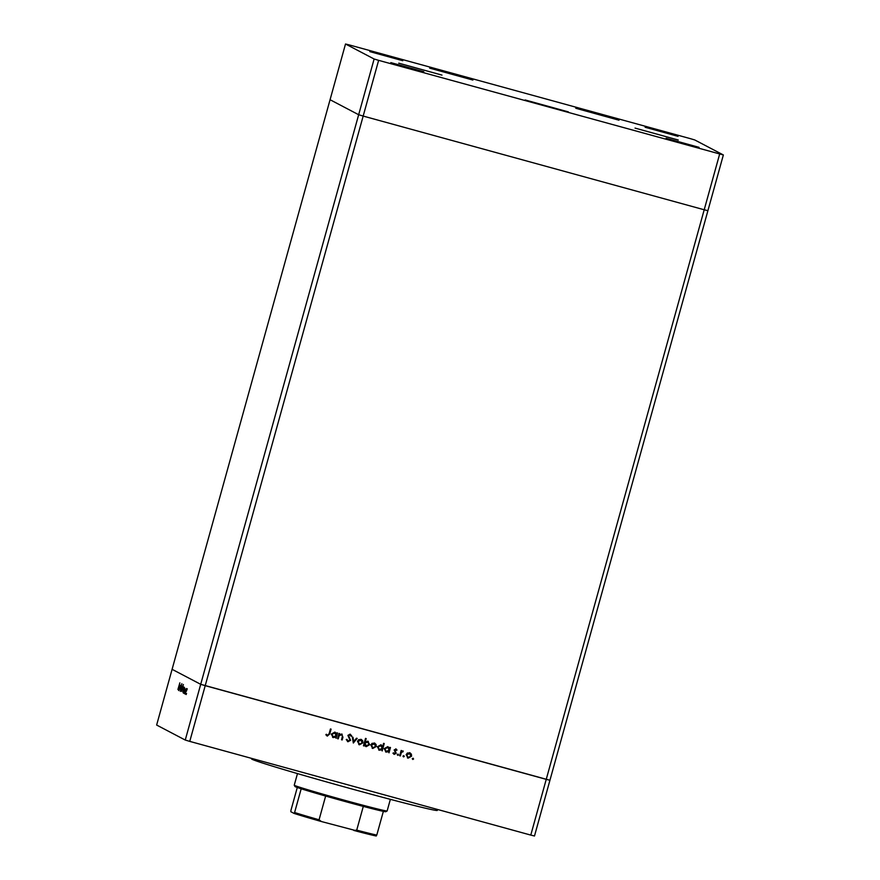 <?xml version="1.0" encoding="UTF-8"?>
<svg xmlns="http://www.w3.org/2000/svg" width="880" height="880" viewBox="0 0 880 880"><rect width="100%" height="100%" fill="white"/><g stroke="black" fill="none" stroke-linecap="round" stroke-linejoin="round"><path stroke-width="1.32" d="M723.36 154.957L707.905 210.683L704.198 209.77L707.905 210.683L549.934 780.274L546.238 779.361L205.216 685.663L363.176 116.072L704.198 209.77L363.176 116.072L378.631 60.346L723.36 154.957L694.749 139.953L690.239 138.611L349.217 44.913L345.51 44L374.121 59.004L378.631 60.346M719.653 154.044L530.783 835.087L534.49 836L549.934 780.274L200.706 684.321L205.216 685.663L189.761 741.389L185.251 740.047L156.64 725.043L172.095 669.317L200.706 684.321L358.666 114.73L363.176 116.072L358.666 114.73L374.121 59.004M185.251 740.047L200.706 684.321L172.095 669.317L330.066 99.726L358.666 114.73L330.066 99.726L345.51 44M441.98 75.108L398.739 63.173L441.98 75.108M568.381 111.903L525.129 99.957L568.381 111.903M678.282 140.03L635.03 128.095L678.282 140.03M619.003 120.208L575.762 108.262L619.003 120.208M472.901 80.058L429.649 68.123L472.901 80.058M645.095 127.248L678.04 136.345L645.095 127.248M423.775 71.709L390.83 62.612L423.775 71.709M699.061 147.345L666.105 138.248L699.061 147.345M369.809 51.612L402.765 60.709L369.809 51.612M437.569 809.479L437.316 810.414A96.404 2.189 -164.5 0 1 348.7 788.095A96.404 2.189 -164.5 0 1 251.977 759.242A96.404 2.189 -164.5 0 1 251.526 758.89L251.669 758.395M178.827 690.58L180.51 685.311L178.761 690.547M180.488 689.425L181.852 683.683L180.433 689.381M180.323 691.361L181.533 685.949L180.312 691.361M181.379 688.908L182.413 686.312L181.445 688.952M182.094 687.104L182.413 686.312M182.699 689.601L183.733 687.005L182.765 689.645M183.414 687.797L183.733 687.005M184.976 688.875L183.546 693.154L185.042 688.897M186.175 694.54L186.516 693.341L186.175 694.54M186.197 691.438L187.231 688.831L186.263 691.471M186.901 689.634L187.231 688.831M185.262 694.056L185.592 692.857L185.262 694.056M184.965 693.792L186.582 688.49L184.899 693.759M184.69 693.759L185.02 692.549L184.69 693.759M185.35 689.436L184.338 693.572L185.416 689.447M184.283 688.567L183.172 692.857L183.359 689.92L184.382 687.346L184.349 688.578M181.654 690.943L183.37 684.475L181.742 690.965M179.751 686.136L178.618 690.47L178.805 687.522L179.828 684.948L179.817 686.147M177.914 689.469L179.861 682.847L178.068 689.502M341.693 734.041L342.925 737.253L342.177 739.948L341.528 739.772L342.474 736.065L341.407 734.657L339.229 735.57L338.206 738.859L337.568 738.683L339.031 733.403L339.669 733.579L339.405 734.536L342.133 734.206M341.737 734.778L339.229 735.57M350.097 734.976L348.458 735.46L350.493 740.311L347.996 741.752L346.247 739.574L346.951 739.376L348.205 741.015L349.943 740.168L347.908 735.372L350.152 734.173L351.725 735.922L351.021 736.208L349.866 734.888L348.557 735.515L350.592 740.366L347.534 741.576M353.331 743.017L352.297 737.055L353.001 737.242L353.683 741.565L356.488 738.21L357.192 738.397L353.331 743.017L357.071 738.364M360.954 739.332L362.703 740.751L362.901 742.819L359.436 744.799L357.467 741.334L358.699 739.651L361.548 739.563M360.844 739.277L362.604 740.696L362.802 742.775L358.798 744.546M374.319 743.006L376.068 744.425L376.266 746.493L372.801 748.462L370.832 744.997L372.075 743.325L374.913 743.237M374.209 742.951L375.969 744.37L376.167 746.438L372.163 748.22M388.608 751.729L386.078 752.092L384.208 748.649L387.717 746.691L389.543 748.341L389.818 747.362L390.467 747.538L389.004 752.818L388.608 751.729L385.583 751.905M387.717 746.691L388.322 746.922M413.039 758.197L413.468 758.967L412.698 759.407L412.368 758.692L413.138 758.252L413.567 759.022L412.808 759.462L412.368 758.692M413.138 758.252L413.468 758.967M530.783 835.087L189.761 741.389M409.618 752.708L411.378 754.127L411.576 756.195L408.1 758.164L406.142 754.699L407.374 753.027L410.223 752.939M409.519 752.653L411.279 754.072L411.477 756.14L407.473 757.922M403.722 755.645L404.162 756.415L403.392 756.844L403.062 756.129L403.832 755.7L404.261 756.459L403.491 756.899L403.062 756.129M403.832 755.7L404.162 756.415M400.334 755.931L399.696 755.755L401.159 750.475L401.588 751.432L403.106 750.915L403.117 751.718L401.445 752.378L400.334 755.931L399.696 755.733M403.106 750.915L403.029 751.641M403.117 751.718L401.445 752.378M398.013 754.072L398.442 754.842L397.672 755.282L397.342 754.567L398.112 754.127L398.541 754.897L397.782 755.326L397.342 754.567M398.112 754.127L398.442 754.842M395.879 748.924L397.012 750.046L394.812 750.101L396.22 753.258L394.262 754.358L392.953 753.236L395.571 753.115L394.163 749.947L396.121 749.023M396.451 750.376L395.593 749.518L394.812 750.101M394.713 750.046L396.121 753.203L393.866 754.204M393.514 752.862L394.405 753.709M381.788 749.859L379.258 750.222L377.388 746.768L380.897 744.81L382.712 746.515L383.592 743.358L384.23 743.534L382.184 750.948L381.788 749.859L378.763 750.035M380.897 744.81L381.469 745.03M367.741 741.202L369.721 744.689L366.212 746.658L364.386 745.008L364.111 745.976L363.462 745.8L365.519 738.397L366.168 738.573L365.31 741.664L368.346 741.433M367.642 741.147L369.622 744.645L365.607 746.427M335.698 737.187L333.168 737.55L331.298 734.107L334.807 732.149L336.633 733.799L336.908 732.82L337.557 733.007L336.083 738.276L335.698 737.187L332.673 737.374M334.807 732.149L335.412 732.38M330.979 729.102L329.626 733.953L327.349 736.076L325.853 734.767L326.381 734.316L327.591 735.35L329.109 733.755L330.44 728.959L331.089 729.135L329.736 734.008L326.964 735.922M326.282 734.261L327.591 735.35M412.698 759.407L412.269 758.637M408.001 758.109L407.418 757.889M409.827 753.5L406.681 754.831L408.177 757.46M406.681 754.831L407.781 757.317M408.287 757.515L410.927 756.019L409.442 753.346L406.78 754.886M403.392 756.844L402.963 756.085M401.698 750.629L401.588 751.432M401.346 752.323L400.235 755.876M397.672 755.282L397.243 754.512M395.769 748.869L397.012 750.046M396.341 750.332L395.593 749.518L396.341 750.332M393.415 752.807L394.306 753.654L393.415 752.807M390.357 747.505L389.004 752.818M387.618 746.636L389.543 748.341M384.747 748.781L386.386 751.498L389.081 750.013L388.047 747.527L384.747 748.781L386.287 751.454M387.442 747.285L384.846 748.825M384.131 743.501L382.184 750.948M380.798 744.755L382.712 746.515M381.172 745.635L377.927 746.9L379.467 749.573M377.927 746.9L379.071 749.43M379.566 749.628L382.261 748.143L380.721 745.459L378.026 746.955M372.702 748.418L372.119 748.198M374.517 743.798L371.371 745.129L372.878 747.769M371.371 745.129L372.482 747.615M372.977 747.813L375.628 746.328L374.132 743.655L371.47 745.184M364.386 745.008L364.111 745.976M366.058 738.54L365.31 741.664M366.102 746.603L365.552 746.394M367.928 741.983L364.749 743.281L366.278 745.954M365.882 745.811L369.083 744.513L367.554 741.84L364.848 743.336L366.388 746.009M359.337 744.744L358.754 744.524M361.152 740.124L358.006 741.455L359.513 744.095M358.006 741.455L359.106 743.941M359.612 744.15L362.252 742.654L360.767 739.981L358.105 741.51M352.902 737.22L353.683 741.565M346.852 739.321L348.095 740.96M350.042 734.118L351.725 735.922M351.626 735.867L350.988 736.12M339.559 733.557L339.405 734.536M341.594 733.986L342.815 737.198L342.177 739.948M339.13 735.515L338.206 738.859M337.447 732.974L336.083 738.276M333.168 737.55L332.618 737.341M334.708 732.094L336.633 733.799M335.082 732.963L331.837 734.239L333.377 736.912M331.837 734.239L332.981 736.769M333.476 736.967L336.171 735.471L334.631 732.798L331.936 734.294M184.58 690.569L184.877 688.347L184.03 690.272M183.92 692.56L184.503 690.547M184.096 690.305L183.722 692.505M183.832 690.195L184.206 687.984L183.051 692.153L183.898 690.217M182.116 689.271L181.753 691.471L182.116 689.271M180.488 685.993L181.346 686.235M179.355 687.83L179.652 685.597L178.805 687.522M178.695 689.821L179.278 687.808M178.871 687.566L178.497 689.766M387.134 810.964L385.814 811.712A47.124 1.067 -164.5 0 1 383.361 811.36A47.124 1.067 -164.5 0 1 363.297 806.399A47.124 1.067 -164.5 0 1 325.644 796.048A47.124 1.067 -164.5 0 1 301.191 788.777A47.124 1.067 -164.5 0 1 295.218 786.676A47.124 1.067 -164.5 0 1 295.009 786.522L294.261 785.213A48.202 1.089 15.5 0 0 294.481 785.367A48.202 1.089 15.5 0 0 342.309 799.645A48.202 1.089 15.5 0 0 387.134 810.964A48.202 1.089 15.5 0 0 387.145 810.942L390.357 799.348M297.473 773.597L294.25 785.18A48.202 1.089 15.5 0 0 294.261 785.213M321.255 821.491A46.057 1.045 -164.5 0 1 294.096 813.417L290.862 811.734L290.884 810.557L297.286 787.49M301.191 788.777L294.602 812.515A47.124 1.067 15.5 0 0 319.066 819.786L321.398 821.535L376.255 836A46.057 1.045 -164.5 0 1 353.969 830.478M383.361 811.36L376.783 835.087A47.124 1.067 15.5 0 1 356.719 830.126L353.815 830.445M363.297 806.399L356.719 830.126M325.644 796.048L319.066 819.786M294.074 813.417L321.398 821.535"/></g></svg>
